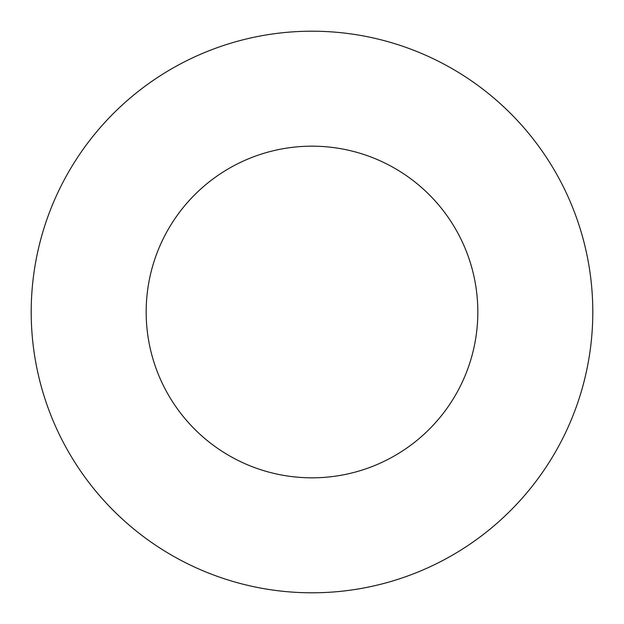 <?xml version="1.0" encoding="UTF-8"?>
<svg xmlns="http://www.w3.org/2000/svg" width="624" height="624" viewBox="0 0 624 624"><rect width="100%" height="100%" fill="white"/><g stroke="black" fill="none" stroke-linecap="round" stroke-linejoin="round"><path stroke-width="0.47" stroke-dasharray="3.12 2.34" d="M592.8 312A280.8 280.8 0 0 1 312 592.8A280.8 280.8 0 0 1 31.2 312A280.8 280.8 0 0 1 312 31.2A280.8 280.8 0 0 1 592.8 312M146.172 312A165.828 165.828 0 0 1 312 146.172A165.828 165.828 0 0 1 477.828 312A165.828 165.828 0 0 0 312 146.172A165.828 165.828 0 0 0 146.172 312A165.828 165.828 0 0 1 312 146.172A165.828 165.828 0 0 1 477.828 312A165.828 165.828 0 0 1 312 477.828A165.828 165.828 0 0 1 146.172 312A165.828 165.828 0 0 0 312 477.828A165.828 165.828 0 0 0 477.828 312A165.828 165.828 0 0 1 312 477.828A165.828 165.828 0 0 1 146.172 312"/><path stroke-width="0.94" d="M592.8 312A280.8 280.8 0 0 1 312 592.8A280.8 280.8 0 0 1 31.2 312A280.8 280.8 0 0 1 312 31.2A280.8 280.8 0 0 1 592.8 312M146.172 312A165.828 165.828 0 0 1 312 146.172A165.828 165.828 0 0 1 477.828 312A165.828 165.828 0 0 1 312 477.828A165.828 165.828 0 0 1 146.172 312"/></g></svg>
